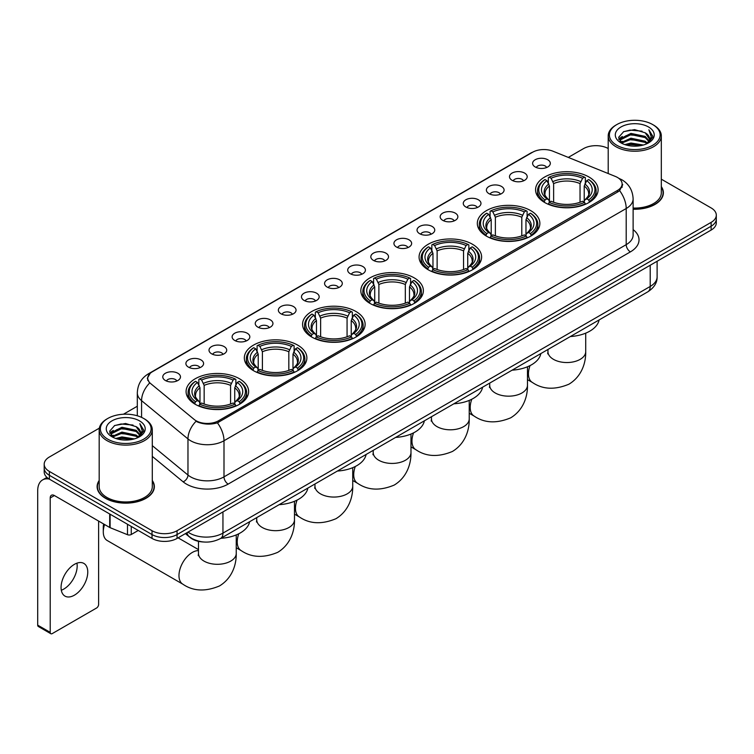 <?xml version="1.0" encoding="UTF-8"?>
<svg xmlns="http://www.w3.org/2000/svg" width="754" height="754" viewBox="0 0 754 754"><rect width="100%" height="100%" fill="white"/><g stroke="black" fill="none" stroke-linecap="round" stroke-linejoin="round"><path stroke-width="1.13" d="M355.963 311.506A31.272 18.058 0 0 0 321.883 307.585A31.272 18.058 0 0 0 302.58 324.267A31.272 18.058 0 0 0 311.741 337.038A31.272 18.058 0 0 0 345.822 340.949A31.272 18.058 0 0 0 365.124 324.267A31.272 18.058 0 0 0 355.963 311.506M530.703 210.62A31.272 18.058 0 0 0 496.622 206.7A31.272 18.058 0 0 0 477.32 223.382A31.272 18.058 0 0 0 486.481 236.153A31.272 18.058 0 0 0 520.562 240.064A31.272 18.058 0 0 0 539.864 223.382A31.272 18.058 0 0 0 530.703 210.62M472.456 244.249A31.272 18.058 0 0 0 438.376 240.328A31.272 18.058 0 0 0 419.073 257.01A31.272 18.058 0 0 0 428.234 269.781A31.272 18.058 0 0 0 462.315 273.693A31.272 18.058 0 0 0 481.618 257.01A31.272 18.058 0 0 0 472.456 244.249M414.21 277.877A31.272 18.058 0 0 0 380.129 273.956A31.272 18.058 0 0 0 360.827 290.639A31.272 18.058 0 0 0 369.988 303.41A31.272 18.058 0 0 0 404.069 307.321A31.272 18.058 0 0 0 423.371 290.639A31.272 18.058 0 0 0 414.21 277.877M297.717 345.134A31.272 18.058 0 0 0 263.636 341.213A31.272 18.058 0 0 0 244.334 357.896A31.272 18.058 0 0 0 253.495 370.666A31.272 18.058 0 0 0 287.576 374.578A31.272 18.058 0 0 0 306.878 357.896A31.272 18.058 0 0 0 297.717 345.134M239.47 378.753A31.272 18.058 0 0 0 205.39 374.842A31.272 18.058 0 0 0 186.087 391.524A31.272 18.058 0 0 0 195.248 404.295A31.272 18.058 0 0 0 229.329 408.206A31.272 18.058 0 0 0 248.632 391.524A31.272 18.058 0 0 0 239.47 378.753M588.949 176.992A31.272 18.058 0 0 0 554.869 173.081A31.272 18.058 0 0 0 535.566 189.754A31.272 18.058 0 0 0 544.718 202.524A31.272 18.058 0 0 0 578.808 206.436A31.272 18.058 0 0 0 598.111 189.754A31.272 18.058 0 0 0 588.949 176.992M512.098 180.31A8.85 5.108 180 0 1 510.335 178.868A8.85 5.108 180 0 1 513.267 172.515A8.85 5.108 180 0 1 524.614 173.09A8.85 5.108 180 0 1 526.367 178.868A8.85 5.108 180 0 1 512.098 180.31M523.53 180.847A5.306 3.063 0 0 0 522.107 179.348A5.306 3.063 0 0 0 516.876 178.575A5.306 3.063 0 0 0 513.172 180.847M488.978 193.655A8.85 5.108 180 0 1 487.225 192.213A8.85 5.108 180 0 1 490.157 185.861A8.85 5.108 180 0 1 501.495 186.436A8.85 5.108 180 0 1 503.257 192.213A8.85 5.108 180 0 1 488.978 193.655M500.42 194.193A5.306 3.063 0 0 0 498.997 192.694A5.306 3.063 0 0 0 493.766 191.921A5.306 3.063 0 0 0 490.062 194.193M465.868 207.001A8.85 5.108 180 0 1 464.106 205.559A8.85 5.108 180 0 1 467.037 199.207A8.85 5.108 180 0 1 478.385 199.782A8.85 5.108 180 0 1 480.138 205.559A8.85 5.108 180 0 1 465.868 207.001M477.301 207.538A5.306 3.063 0 0 0 475.878 206.04A5.306 3.063 0 0 0 470.647 205.267A5.306 3.063 0 0 0 466.943 207.538M442.749 220.347A8.85 5.108 180 0 1 440.996 218.905A8.85 5.108 180 0 1 443.927 212.553A8.85 5.108 180 0 1 455.265 213.128A8.85 5.108 180 0 1 457.028 218.905A8.85 5.108 180 0 1 442.749 220.347M454.191 220.884A5.306 3.063 0 0 0 452.768 219.386A5.306 3.063 0 0 0 447.537 218.613A5.306 3.063 0 0 0 443.833 220.884M419.639 233.693A8.85 5.108 180 0 1 417.876 232.251A8.85 5.108 180 0 1 420.807 225.898A8.85 5.108 180 0 1 432.155 226.464A8.85 5.108 180 0 1 433.908 232.251A8.85 5.108 180 0 1 419.639 233.693M431.071 234.221A5.306 3.063 0 0 0 429.648 232.732A5.306 3.063 0 0 0 424.417 231.959A5.306 3.063 0 0 0 420.713 234.221M396.519 247.039A8.85 5.108 180 0 1 394.766 245.597A8.85 5.108 180 0 1 397.697 239.244A8.85 5.108 180 0 1 409.036 239.81A8.85 5.108 180 0 1 410.798 245.597A8.85 5.108 180 0 1 396.519 247.039M407.961 247.566A5.306 3.063 0 0 0 406.538 246.077A5.306 3.063 0 0 0 401.307 245.295A5.306 3.063 0 0 0 397.603 247.566M373.409 260.384A8.85 5.108 180 0 1 371.647 258.942A8.85 5.108 180 0 1 374.578 252.59A8.85 5.108 180 0 1 385.925 253.156A8.85 5.108 180 0 1 387.679 258.942A8.85 5.108 180 0 1 373.409 260.384M384.842 260.912A5.306 3.063 0 0 0 383.418 259.423A5.306 3.063 0 0 0 378.188 258.641A5.306 3.063 0 0 0 374.484 260.912M350.29 273.73A8.85 5.108 180 0 1 348.536 272.288A8.85 5.108 180 0 1 351.468 265.936A8.85 5.108 180 0 1 362.806 266.501A8.85 5.108 180 0 1 364.568 272.288A8.85 5.108 180 0 1 350.29 273.73M361.732 274.258A5.306 3.063 0 0 0 360.308 272.769A5.306 3.063 0 0 0 355.077 271.987A5.306 3.063 0 0 0 351.373 274.258M327.179 287.076A8.85 5.108 180 0 1 325.417 285.634A8.85 5.108 180 0 1 328.348 279.282A8.85 5.108 180 0 1 339.696 279.847A8.85 5.108 180 0 1 341.449 285.634A8.85 5.108 180 0 1 327.179 287.076M338.612 287.604A5.306 3.063 0 0 0 337.189 286.115A5.306 3.063 0 0 0 331.958 285.332A5.306 3.063 0 0 0 328.254 287.604M304.06 300.422A8.85 5.108 180 0 1 302.307 298.98A8.85 5.108 180 0 1 305.238 292.627A8.85 5.108 180 0 1 316.576 293.193A8.85 5.108 180 0 1 318.339 298.98A8.85 5.108 180 0 1 304.06 300.422M315.502 300.95A5.306 3.063 0 0 0 314.079 299.461A5.306 3.063 0 0 0 308.848 298.678A5.306 3.063 0 0 0 305.144 300.95M280.95 313.768A8.85 5.108 180 0 1 279.187 312.316A8.85 5.108 180 0 1 282.119 305.973A8.85 5.108 180 0 1 293.466 306.539A8.85 5.108 180 0 1 295.219 312.316A8.85 5.108 180 0 1 280.95 313.768M292.382 314.295A5.306 3.063 0 0 0 290.959 312.806A5.306 3.063 0 0 0 285.728 312.024A5.306 3.063 0 0 0 282.024 314.295M257.83 327.113A8.85 5.108 180 0 1 256.077 325.662A8.85 5.108 180 0 1 259.008 319.319A8.85 5.108 180 0 1 270.347 319.885A8.85 5.108 180 0 1 272.109 325.662A8.85 5.108 180 0 1 257.83 327.113M269.272 327.641A5.306 3.063 0 0 0 267.849 326.152A5.306 3.063 0 0 0 262.618 325.37A5.306 3.063 0 0 0 258.914 327.641M234.72 340.459A8.85 5.108 180 0 1 232.958 339.008A8.85 5.108 180 0 1 235.889 332.655A8.85 5.108 180 0 1 247.237 333.23A8.85 5.108 180 0 1 248.99 339.008A8.85 5.108 180 0 1 234.72 340.459M246.153 340.987A5.306 3.063 0 0 0 244.73 339.488A5.306 3.063 0 0 0 239.499 338.716A5.306 3.063 0 0 0 235.795 340.987M211.601 353.805A8.85 5.108 180 0 1 209.848 352.354A8.85 5.108 180 0 1 212.779 346.001A8.85 5.108 180 0 1 224.117 346.576A8.85 5.108 180 0 1 225.88 352.354A8.85 5.108 180 0 1 211.601 353.805M223.043 354.333A5.306 3.063 0 0 0 221.619 352.834A5.306 3.063 0 0 0 216.389 352.061A5.306 3.063 0 0 0 212.685 354.333M188.491 367.151A8.85 5.108 180 0 1 186.728 365.699A8.85 5.108 180 0 1 189.659 359.347A8.85 5.108 180 0 1 201.007 359.922A8.85 5.108 180 0 1 202.76 365.699A8.85 5.108 180 0 1 188.491 367.151M199.923 367.679A5.306 3.063 0 0 0 198.5 366.18A5.306 3.063 0 0 0 193.269 365.407A5.306 3.063 0 0 0 189.565 367.679M165.371 380.487A8.85 5.108 180 0 1 163.618 379.045A8.85 5.108 180 0 1 166.549 372.693A8.85 5.108 180 0 1 177.887 373.268A8.85 5.108 180 0 1 179.65 379.045A8.85 5.108 180 0 1 165.371 380.487M176.813 381.024A5.306 3.063 0 0 0 175.39 379.526A5.306 3.063 0 0 0 170.159 378.753A5.306 3.063 0 0 0 166.455 381.024M535.208 166.973A8.85 5.108 180 0 1 533.455 165.522A8.85 5.108 180 0 1 536.386 159.169A8.85 5.108 180 0 1 547.724 159.744A8.85 5.108 180 0 1 549.487 165.522A8.85 5.108 180 0 1 535.208 166.973M546.65 167.501A5.306 3.063 0 0 0 545.227 166.003A5.306 3.063 0 0 0 539.996 165.23A5.306 3.063 0 0 0 536.292 167.501M615.321 176.417A15.928 9.199 180 0 1 617.451 177.444A15.928 9.199 180 0 1 622.116 183.948A15.928 9.199 180 0 1 617.451 190.451L218.575 420.741A15.928 9.199 180 0 1 194.259 419.516L150.612 383.532A15.928 9.199 180 0 1 147.727 378.254A15.928 9.199 180 0 1 152.393 371.75L532.588 152.251A15.928 9.199 180 0 1 552.984 151.215L615.321 176.417M203.571 541.985A17.7 10.217 180 0 1 190.31 537.649L185.399 533.606M99.179 480.468A28.614 16.522 0 0 0 97.115 486.632A28.614 16.522 0 0 0 105.503 498.309A28.614 16.522 0 0 0 136.691 501.891A28.614 16.522 0 0 0 154.353 486.632A28.614 16.522 0 0 0 152.289 480.468M622.738 184.626L619.618 190.621L618.073 191.752L217.406 422.834C210.743 424.747 204.193 424.511 197.755 422.117L196.04 421.288A20.65 13.817 129.5 0 0 187.972 438.922L141.573 400.666A23.6 13.629 180 0 1 137.313 392.853L137.313 415.774M99.33 428.159L49.387 456.999A17.7 10.217 0 0 0 44.194 464.228L44.194 471.938A17.7 10.217 0 0 0 49.387 479.158L152.025 538.422L152.025 534.567A17.7 10.217 0 0 0 177.058 534.567L711.116 226.228A17.7 10.217 0 0 0 716.3 218.999A17.7 10.217 0 0 1 711.116 226.228L177.058 534.567A17.7 10.217 0 0 1 152.025 534.567L49.387 475.303L152.025 534.567L152.025 530.712A17.7 10.217 0 0 0 177.058 530.712L711.116 222.373A17.7 10.217 0 0 0 716.3 215.144A17.7 10.217 0 0 0 711.116 207.925L661.315 179.169M44.194 468.083A17.7 10.217 0 0 0 49.387 475.303A17.7 10.217 0 0 1 44.194 468.083M141.573 417.367L141.573 400.666A20.65 13.817 129.5 0 1 149.584 383.089L147.322 378.244L150.234 373.287M633.124 209.244A28.614 16.522 0 0 0 663.379 192.741A28.614 16.522 0 0 0 661.315 186.587M608.205 148.51A17.7 10.217 0 0 0 583.445 148.661L568.299 157.407M137.313 406.236L123.468 414.219M44.194 464.228A17.7 10.217 0 0 0 49.387 471.448L152.025 530.712M152.025 538.422A17.7 10.217 0 0 0 177.058 538.422L711.116 230.083A17.7 10.217 0 0 0 716.3 222.854L716.3 215.144M616.819 145.286A25.372 14.646 0 0 0 652.7 145.286A25.372 14.646 0 0 0 652.7 124.57L653.539 125.051A26.55 15.334 0 0 1 661.315 135.899A26.55 15.334 0 0 1 644.924 150.055A26.55 15.334 0 0 1 615.99 146.738A26.55 15.334 0 0 1 608.205 135.899A26.55 15.334 0 0 1 615.99 125.051L616.819 124.57A25.372 14.646 0 0 0 616.819 145.286M633.124 208.047A26.55 15.334 0 0 0 661.315 192.741L661.315 135.899M633.124 209.065A28.322 16.352 0 0 0 663.086 192.741A28.322 16.352 0 0 0 661.315 187.058M624.821 144.598L630.947 143.024L643.36 145.022M626.574 145.126L630.947 144.231L641.541 145.465M621.023 142.61L630.947 138.208L645.188 141.215L647.488 143.119M621.616 143.128L630.947 139.415L645.188 142.421L646.847 143.694M620.184 141.809L620.514 138.613L630.947 133.392L645.188 136.399L649.09 140.828M620.052 141.224L620.514 139.82L630.947 134.598L645.188 137.605L648.817 141.403M646.696 143.816A14.75 8.52 0 0 0 649.514 138.811A14.75 8.52 0 0 0 645.188 132.789L649.505 139.104M648.534 126.983A19.472 11.244 0 0 0 621.032 126.955A19.472 11.244 0 0 0 620.91 142.826A19.472 11.244 0 0 0 620.994 142.883A19.472 11.244 0 0 0 648.619 142.826A19.472 11.244 0 0 0 648.534 126.983M645.188 132.789L634.595 129.622L623.699 131.63L618.648 137.332L622.003 143.42M647.903 143.222L652.615 137.256L652.71 136.182L648.874 129.792L651.286 136.955L646.857 143.741M653.539 125.051L652.7 124.57A25.372 14.646 0 0 0 616.819 124.57M648.874 129.792L652.7 136.427M623.445 131.752L630.118 130.103L642.069 131.177M618.846 139.509L621.023 137.793M625.811 135.758L630.118 134.928L641.645 135.871M625.811 140.574L630.118 139.744L641.645 140.687M626.697 145.164L630.118 144.561L641.522 145.475M618.723 139.028L622.295 136.493M620.617 142.27L622.295 141.309M544.162 202.195L545.001 199.951A28.087 16.22 0 0 1 545.001 179.556L546.933 180.677A25.372 14.646 0 0 0 546.933 198.839L548.837 199.923L549.449 202.204M549.449 201.271L549.449 186.021L546.933 180.677M548.337 183.09L548.337 177.633L549.176 177.152A28.087 16.22 0 0 1 584.501 177.152L582.569 178.264A25.372 14.646 0 0 0 551.099 178.264L553.625 183.608L553.625 202.261M580.043 202.261L580.043 183.608L582.569 178.264M570.363 336.538A32.45 18.737 0 0 0 599.1 319.941M548.337 203.816A29.265 16.899 0 0 0 585.34 203.816L584.501 202.364A28.087 16.22 0 0 1 549.176 202.364L548.337 204.315M585.34 204.315L585.34 203.816M545.001 179.556L544.162 180.036A29.265 16.899 0 0 0 537.564 190.724A29.265 16.899 0 0 0 544.162 201.403M584.501 177.152L585.34 177.633L585.34 183.09M549.176 202.364L551.099 201.252A25.372 14.646 0 0 0 582.569 201.252L584.501 202.364M546.933 198.839L545.001 199.951M551.099 178.264L549.176 177.152M548.837 183.957A22.695 13.101 0 0 0 548.837 199.923L548.94 199.998C545.717 196.879 544.407 194.758 545.001 193.646A21.828 12.601 0 0 1 549.449 186.021M589.515 201.403A29.265 16.899 0 0 0 596.103 190.724A29.265 16.899 0 0 0 589.515 180.036L588.676 179.556A28.087 16.22 0 0 1 588.676 199.951L589.515 202.195M588.676 199.951L586.744 198.839A25.372 14.646 0 0 0 586.744 180.677L588.676 179.556M586.744 180.677L584.218 186.021L584.218 201.271L584.831 199.923L586.744 198.839M584.218 186.021A21.828 12.601 0 0 1 588.667 193.646C589.26 194.768 587.95 196.888 584.727 199.998L584.831 199.923A22.695 13.101 0 0 0 584.831 183.957M584.218 202.204L584.218 201.271M485.915 235.823L486.754 233.58A28.087 16.22 0 0 1 486.754 213.184L488.686 214.306A25.372 14.646 0 0 0 488.686 232.468L490.59 233.552L491.212 235.832M491.212 234.899L491.212 219.65L488.686 214.306M490.091 216.718L490.091 211.261L490.929 210.781A28.087 16.22 0 0 1 526.254 210.781L524.322 211.893A25.372 14.646 0 0 0 492.862 211.893L495.378 217.237L495.378 235.889M521.796 235.889L521.796 217.237L524.322 211.893M512.117 370.167A32.45 18.737 0 0 0 540.854 353.569M490.091 237.444A29.265 16.899 0 0 0 527.093 237.444L526.254 235.993A28.087 16.22 0 0 1 490.929 235.993L490.091 237.944M527.093 237.944L527.093 237.444M486.754 213.184L485.915 213.665A29.265 16.899 0 0 0 479.327 224.353A29.265 16.899 0 0 0 485.915 235.031M526.254 210.781L527.093 211.261L527.093 216.718M490.929 235.993L492.862 234.88A25.372 14.646 0 0 0 524.322 234.88L526.254 235.993M488.686 232.468L486.754 233.58M492.862 211.893L490.929 210.781M490.59 217.586A22.695 13.101 0 0 0 490.59 233.552L490.694 233.627C487.47 230.507 486.16 228.387 486.754 227.274A21.828 12.601 0 0 1 491.212 219.65M531.268 235.031A29.265 16.899 0 0 0 537.856 224.353A29.265 16.899 0 0 0 531.268 213.665L530.43 213.184A28.087 16.22 0 0 1 530.43 233.58L531.268 235.823M530.43 233.58L528.497 232.468A25.372 14.646 0 0 0 528.497 214.306L530.43 213.184M528.497 214.306L525.972 219.65L525.972 234.899L526.584 233.552L528.497 232.468M525.972 219.65A21.828 12.601 0 0 1 530.42 227.274C531.014 228.396 529.704 230.507 526.481 233.627L526.584 233.552A22.695 13.101 0 0 0 526.584 217.586M525.972 235.832L525.972 234.899M427.669 269.451L428.508 267.208A28.087 16.22 0 0 1 428.508 246.812L430.44 247.934A25.372 14.646 0 0 0 430.44 266.096L432.344 267.18L432.966 269.461M432.966 268.528L432.966 253.278L430.44 247.934M431.844 250.347L431.844 244.88L432.683 244.409A28.087 16.22 0 0 1 468.008 244.409L466.076 245.521A25.372 14.646 0 0 0 434.615 245.521L437.132 250.865L437.132 269.517M463.55 269.517L463.55 250.865L466.076 245.521M453.87 403.795A32.45 18.737 0 0 0 482.607 387.198M431.844 271.072A29.265 16.899 0 0 0 468.847 271.072L468.008 269.621A28.087 16.22 0 0 1 432.683 269.621L431.844 271.572M468.847 271.572L468.847 271.072M428.508 246.812L427.669 247.293A29.265 16.899 0 0 0 421.081 257.972A29.265 16.899 0 0 0 427.669 268.66M468.008 244.409L468.847 244.88L468.847 250.347M432.683 269.621L434.615 268.509A25.372 14.646 0 0 0 466.076 268.509L468.008 269.621M430.44 266.096L428.508 267.208M434.615 245.521L432.683 244.409M432.344 251.214A22.695 13.101 0 0 0 432.344 267.18L432.457 267.255C429.224 264.136 427.914 262.015 428.508 260.903A21.828 12.601 0 0 1 432.966 253.278M473.022 268.66A29.265 16.899 0 0 0 479.61 257.972A29.265 16.899 0 0 0 473.022 247.293L472.183 246.812A28.087 16.22 0 0 1 472.183 267.208L473.022 269.451M472.183 267.208L470.251 266.096A25.372 14.646 0 0 0 470.251 247.934L472.183 246.812M470.251 247.934L467.725 253.278L467.725 268.528L468.347 267.18L470.251 266.096M467.725 253.278A21.828 12.601 0 0 1 472.174 260.903C472.767 262.024 471.457 264.136 468.234 267.255L468.347 267.18A22.695 13.101 0 0 0 468.347 251.214M467.725 269.461L467.725 268.528M369.422 303.07L370.261 300.837A28.087 16.22 0 0 1 370.261 280.441L372.193 281.553A25.372 14.646 0 0 0 372.193 299.724L374.097 300.808L374.719 303.089M374.719 302.156L374.719 286.906L372.193 281.553M373.598 283.975L373.598 278.509L374.436 278.038A28.087 16.22 0 0 1 409.761 278.038L407.829 279.15A25.372 14.646 0 0 0 376.369 279.15L378.885 284.494L378.885 303.146M405.313 303.146L405.313 284.494L407.829 279.15M395.624 437.424A32.45 18.737 0 0 0 424.361 420.826M373.598 304.691A29.265 16.899 0 0 0 410.6 304.691L409.761 303.249A28.087 16.22 0 0 1 374.436 303.249L373.598 305.2M410.6 305.2L410.6 304.691M370.261 280.441L369.422 280.922A29.265 16.899 0 0 0 362.834 291.6A29.265 16.899 0 0 0 369.422 302.288M409.761 278.038L410.6 278.509L410.6 283.975M374.436 303.249L376.369 302.137A25.372 14.646 0 0 0 407.829 302.137L409.761 303.249M372.193 299.724L370.261 300.837M376.369 279.15L374.436 278.038M374.097 284.842A22.695 13.101 0 0 0 374.097 300.808L374.21 300.874C370.987 297.764 369.667 295.643 370.271 294.531A21.828 12.601 0 0 1 374.719 286.906M414.775 302.288A29.265 16.899 0 0 0 421.363 291.6A29.265 16.899 0 0 0 414.775 280.922L413.937 280.441A28.087 16.22 0 0 1 413.937 300.837L414.775 303.07M413.937 300.837L412.004 299.724A25.372 14.646 0 0 0 412.004 281.553L413.937 280.441M412.004 281.553L409.479 286.906L409.479 302.156L410.101 300.808L412.004 299.724M409.479 286.906A21.828 12.601 0 0 1 413.927 294.531C414.521 295.653 413.211 297.764 409.988 300.874L410.101 300.808A22.695 13.101 0 0 0 410.101 284.842M409.479 303.089L409.479 302.156M311.176 336.699L312.015 334.465A28.087 16.22 0 0 1 312.015 314.069L313.947 315.181A25.372 14.646 0 0 0 313.947 333.353L315.851 334.437L316.473 336.718M316.473 335.784L316.473 320.535L313.947 315.181M315.351 317.604L315.351 312.137L316.19 311.666A28.087 16.22 0 0 1 351.515 311.666L349.583 312.778A25.372 14.646 0 0 0 318.122 312.778L320.638 318.122L320.638 336.774M347.066 336.774L347.066 318.122L349.583 312.778M337.377 471.052A32.45 18.737 0 0 0 366.114 454.455M315.351 338.32A29.265 16.899 0 0 0 352.354 338.32L351.515 336.878A28.087 16.22 0 0 1 316.19 336.878L315.351 338.829M352.354 338.829L352.354 338.32M312.015 314.069L311.176 314.55A29.265 16.899 0 0 0 304.588 325.228A29.265 16.899 0 0 0 311.176 335.916M351.515 311.666L352.354 312.137L352.354 317.604M316.19 336.878L318.122 335.766A25.372 14.646 0 0 0 349.583 335.766L351.515 336.878M313.947 333.353L312.015 334.465M318.122 312.778L316.19 311.666M315.851 318.471A22.695 13.101 0 0 0 315.851 334.437L315.964 334.503C312.74 331.392 311.421 329.272 312.024 328.16A21.828 12.601 0 0 1 316.473 320.535M356.529 335.916A29.265 16.899 0 0 0 363.117 325.228A29.265 16.899 0 0 0 356.529 314.55L355.69 314.069A28.087 16.22 0 0 1 355.69 334.465L356.529 336.699M355.69 334.465L353.758 333.353A25.372 14.646 0 0 0 353.758 315.181L355.69 314.069M353.758 315.181L351.232 320.535L351.232 335.784L351.854 334.437L353.758 333.353M351.232 320.535A21.828 12.601 0 0 1 355.681 328.16C356.274 329.281 354.964 331.392 351.741 334.503L351.854 334.437A22.695 13.101 0 0 0 351.854 318.471M351.232 336.718L351.232 335.784M252.929 370.327L253.768 368.093A28.087 16.22 0 0 1 253.768 347.698L255.7 348.81A25.372 14.646 0 0 0 255.7 366.981L257.604 368.065L258.226 370.337M258.226 369.413L258.226 354.154L255.7 348.81M257.105 351.232L257.105 345.766L257.943 345.285A28.087 16.22 0 0 1 293.268 345.285L291.336 346.406A25.372 14.646 0 0 0 259.876 346.406L262.401 351.75L262.401 370.402M288.82 370.402L288.82 351.75L291.336 346.406M279.131 504.68A32.45 18.737 0 0 0 307.868 488.083M257.105 371.948A29.265 16.899 0 0 0 294.107 371.948L293.268 370.506A28.087 16.22 0 0 1 257.943 370.506L257.105 372.457M294.107 372.457L294.107 371.948M253.768 347.698L252.929 348.178A29.265 16.899 0 0 0 246.341 358.857A29.265 16.899 0 0 0 252.929 369.545M293.268 345.285L294.107 345.766L294.107 351.232M257.943 370.506L259.876 369.385A25.372 14.646 0 0 0 291.336 369.385L293.268 370.506M255.7 366.981L253.768 368.093M259.876 346.406L257.943 345.285M257.604 352.099A22.695 13.101 0 0 0 257.604 368.065L257.717 368.131C254.494 365.021 253.174 362.9 253.778 361.788A21.828 12.601 0 0 1 258.226 354.154M298.282 369.545A29.265 16.899 0 0 0 304.87 358.857A29.265 16.899 0 0 0 298.282 348.178L297.444 347.698A28.087 16.22 0 0 1 297.444 368.093L298.282 370.327M297.444 368.093L295.511 366.981A25.372 14.646 0 0 0 295.511 348.81L297.444 347.698M295.511 348.81L292.986 354.154L292.986 369.413L293.608 368.065L295.511 366.981M292.986 354.154A21.828 12.601 0 0 1 297.434 361.788C298.037 362.91 296.718 365.021 293.494 368.131L293.608 368.065A22.695 13.101 0 0 0 293.608 352.099M292.986 370.337L292.986 369.413M104.58 524.52A18.878 10.905 120 0 0 103.289 531.872L103.289 527.046A12.978 7.493 -60 0 1 103.637 523.973M103.289 531.872A18.878 10.905 120 0 0 107.2 540.514L182.883 584.209A18.878 10.905 -60 0 1 179.989 569.082A18.878 10.905 -60 0 1 192.327 552.437A18.878 10.905 -60 0 1 198.481 550.618M194.683 403.956L195.522 401.722A28.087 16.22 0 0 1 195.522 381.326L197.454 382.438A25.372 14.646 0 0 0 197.454 400.61L199.358 401.693L199.98 403.965M199.98 403.041L199.98 387.782L197.454 382.438M198.858 384.86L198.858 379.394L199.697 378.913A28.087 16.22 0 0 1 235.022 378.913L233.09 380.035A25.372 14.646 0 0 0 201.629 380.035L204.155 385.379L204.155 404.031M230.573 404.031L230.573 385.379L233.09 380.035M220.884 538.309A32.45 18.737 0 0 0 249.621 521.711M198.858 405.577A29.265 16.899 0 0 0 235.861 405.577L235.022 404.135A28.087 16.22 0 0 1 199.697 404.135L198.858 406.076M235.861 406.076L235.861 405.577M195.522 381.326L194.683 381.807A29.265 16.899 0 0 0 188.095 392.485A29.265 16.899 0 0 0 194.683 403.173M235.022 378.913L235.861 379.394L235.861 384.86M199.697 404.135L201.629 403.013A25.372 14.646 0 0 0 233.09 403.013L235.022 404.135M197.454 400.61L195.522 401.722M201.629 380.035L199.697 378.913M199.358 385.728A22.695 13.101 0 0 0 199.358 401.693L199.471 401.759C196.247 398.649 194.928 396.529 195.531 395.416A21.828 12.601 0 0 1 199.98 387.782M240.036 403.173A29.265 16.899 0 0 0 246.624 392.485A29.265 16.899 0 0 0 240.036 381.807L239.197 381.326A28.087 16.22 0 0 1 239.197 401.722L240.036 403.956M239.197 401.722L237.265 400.61A25.372 14.646 0 0 0 237.265 382.438L239.197 381.326M237.265 382.438L234.739 387.782L234.739 403.041L235.361 401.693L237.265 400.61M234.739 387.782A21.828 12.601 0 0 1 239.197 395.416C239.791 396.538 238.471 398.649 235.248 401.759L235.361 401.693A22.695 13.101 0 0 0 235.361 385.728M234.739 403.965L234.739 403.041M76.936 563.163A18.878 10.905 -60 0 1 63.826 589.062A18.878 10.905 -60 0 1 61.31 590.241M74.42 595.17A18.878 10.905 120 0 0 86.748 578.535A18.878 10.905 120 0 0 83.854 563.408A18.878 10.905 120 0 0 74.42 564.341A18.878 10.905 120 0 0 62.082 580.976A18.878 10.905 120 0 0 64.976 596.112A18.878 10.905 120 0 0 74.42 595.17M131.262 526.433L131.262 534.501L138.255 530.467M49.18 479.044A23.6 13.629 -120 0 0 42.592 479.921A23.6 13.629 -120 0 0 37.7 490.722L37.7 625.141L50.216 632.37L50.216 497.951A5.9 3.402 60 0 1 51.442 495.246A5.9 3.402 60 0 1 54.392 495.538L109.698 527.47L109.698 513.983M50.216 632.37A2.95 1.706 120 0 0 50.829 633.718L38.313 626.489A2.95 1.706 -60 0 1 37.7 625.141M50.829 633.718A2.95 1.706 120 0 0 52.299 633.567L96.531 608.035A2.95 1.706 120 0 0 98.614 604.425L98.614 521.071M131.262 534.501A2.95 1.706 180 0 1 127.483 534.699L110.093 527.668A2.95 1.706 180 0 1 109.698 527.47M107.794 439.177A25.372 14.646 0 0 0 143.675 439.177A25.372 14.646 0 0 0 143.675 418.461A25.372 14.646 0 0 0 143.675 418.451L144.514 418.941A26.55 15.334 0 0 1 152.289 429.78A26.55 15.334 0 0 1 135.899 443.936A26.55 15.334 0 0 1 106.964 440.619A26.55 15.334 0 0 1 99.179 429.78A26.55 15.334 0 0 1 106.964 418.941L107.794 418.461A25.372 14.646 0 0 0 107.794 439.177M99.179 429.78L99.179 486.632A26.55 15.334 0 0 0 106.964 497.47A26.55 15.334 0 0 0 135.899 500.788A26.55 15.334 0 0 0 152.289 486.632L152.289 429.78M99.179 480.939A28.322 16.352 0 0 0 97.417 486.632A28.322 16.352 0 0 0 105.711 498.187A28.322 16.352 0 0 0 136.578 501.73A28.322 16.352 0 0 0 154.061 486.632A28.322 16.352 0 0 0 152.289 480.939M115.796 438.479L121.922 436.915L134.335 438.903M117.549 439.017L121.922 438.112L132.516 439.356L121.092 438.442L117.671 439.045M111.997 436.5L121.922 432.099L136.163 435.105L138.463 437M112.591 437.018L121.922 433.296L136.163 436.302L137.822 437.574M111.158 435.689L111.488 432.494L121.922 427.273L136.163 430.28L140.065 434.709M111.026 435.105L111.488 433.701L121.922 428.479L136.163 431.486L139.792 435.284M137.671 437.697A14.75 8.52 0 0 0 140.489 432.692A14.75 8.52 0 0 0 136.163 426.67L140.48 432.984M139.509 420.864A19.472 11.244 0 0 0 112.007 420.836A19.472 11.244 0 0 0 111.884 436.717A19.472 11.244 0 0 0 111.969 436.764A19.472 11.244 0 0 0 139.594 436.717A19.472 11.244 0 0 0 139.509 420.864M136.163 426.67L125.569 423.503L114.674 425.51L109.632 431.213L112.977 437.301M138.887 437.103L143.59 431.137L143.684 430.072L139.848 423.673L142.261 430.836L137.831 437.622M144.514 418.941L143.675 418.461A25.372 14.646 0 0 0 107.794 418.461M139.848 423.673L143.675 430.308M114.419 425.633L121.092 423.993L133.043 425.058M109.82 433.39L111.997 431.684M116.785 429.639L121.092 428.809L132.619 429.752M116.785 434.464L121.092 433.625L132.619 434.568M109.698 432.919L113.27 430.374M111.592 436.151L113.27 435.19M218.575 420.741L218.575 422.372M617.451 190.451L617.451 192.11M633.124 229.621A29.5 17.031 180 0 1 630.382 251.883L228.17 484.096A5.9 3.402 60 0 1 223.995 476.867L626.206 244.654A23.6 13.629 0 0 0 633.124 235.022L633.124 198.886A23.6 13.629 180 0 1 626.206 208.519A20.65 11.923 -120 0 0 619.618 190.621M228.17 484.096A29.5 17.031 180 0 1 186.445 484.096A29.5 17.031 180 0 1 183.137 481.825L152.289 456.387M190.621 476.867A23.6 13.629 0 0 0 223.995 476.867L223.995 440.741A23.6 13.629 180 0 1 190.621 440.741A23.6 13.629 180 0 1 187.972 438.922L187.972 475.048A23.6 13.629 0 0 0 190.621 476.867M618.949 178.349A20.65 9.67 112 0 0 618.676 178.246L621.927 179.801C628.987 184.033 632.719 190.404 633.124 198.886M217.406 422.834A20.65 11.923 60 0 1 223.995 440.741L626.206 208.519L626.206 244.654A5.9 3.402 60 0 0 630.382 251.883M150.64 372.957A20.65 11.923 -120 0 0 148.5 373.758C141.441 377.999 137.709 384.361 137.313 392.853M148.5 373.758L530.844 153.015A20.65 11.923 60 0 1 532.409 152.346M177.058 530.712L177.058 538.422M711.116 222.373L711.116 230.083M49.387 471.448L49.387 479.158M152.289 445.633L187.972 475.048A5.9 3.949 -50.5 0 1 183.137 481.825M187.991 532.107A23.6 13.629 0 0 0 189.574 533.116A23.6 13.629 0 0 0 222.948 533.116L650.202 286.454A23.6 13.629 0 0 0 657.111 276.812C657.281 282.675 654.17 287.689 647.752 291.855L220.507 538.526A11.8 6.814 60 0 0 222.948 533.116L222.948 511.919M650.202 265.248L650.202 286.454A11.8 6.814 60 0 1 647.752 291.855M187.03 532.663A11.8 7.889 129.5 0 0 189.084 536.499L185.503 533.54M585.717 333.145L585.717 351.637A18.878 10.905 180 0 1 580.184 359.347A18.878 10.905 180 0 1 553.483 359.347A18.878 10.905 180 0 1 547.951 351.637L547.706 353.862M585.717 351.637C585.971 362.551 581.824 376.416 568.94 384.191C554.831 390.082 542.635 389.498 532.362 382.438A18.878 10.905 -60 0 1 530.034 365.605M580.043 183.608A21.828 12.601 0 0 0 553.625 183.608M580.665 181.554A22.695 13.101 0 0 0 553.012 181.554M527.47 366.774L527.47 385.266A18.878 10.905 180 0 1 521.938 392.975A18.878 10.905 180 0 1 495.237 392.975A18.878 10.905 180 0 1 489.704 385.266L489.459 387.49M527.47 385.266C527.725 396.18 523.578 410.044 510.703 417.82C496.584 423.71 484.388 423.126 474.115 416.067A18.878 10.905 -60 0 1 471.787 399.234M521.796 217.237A21.828 12.601 0 0 0 495.378 217.237M522.418 215.182A22.695 13.101 0 0 0 494.765 215.182M469.224 400.402L469.224 418.894A18.878 10.905 180 0 1 463.691 426.604A18.878 10.905 180 0 1 436.99 426.604A18.878 10.905 180 0 1 431.458 418.894L431.213 421.118M469.224 418.894C469.478 429.808 465.331 443.672 452.457 451.448C438.338 457.339 426.142 456.754 415.869 449.695A18.878 10.905 -60 0 1 413.541 432.862M463.55 250.865A21.828 12.601 0 0 0 437.132 250.865M464.172 248.811A22.695 13.101 0 0 0 436.519 248.811M410.977 434.031L410.977 452.523A18.878 10.905 180 0 1 405.454 460.232A18.878 10.905 180 0 1 378.744 460.232A18.878 10.905 180 0 1 373.221 452.523L372.966 454.747M410.977 452.523C411.232 463.437 407.085 477.291 394.21 485.076C380.091 490.967 367.895 490.383 357.622 483.323A18.878 10.905 -60 0 1 355.294 466.49M405.313 284.494A21.828 12.601 0 0 0 378.885 284.494M405.925 282.439A22.695 13.101 0 0 0 378.272 282.439M352.731 467.659L352.731 486.151A18.878 10.905 180 0 1 347.208 493.861A18.878 10.905 180 0 1 320.497 493.861A18.878 10.905 180 0 1 314.974 486.151L314.72 488.375M352.731 486.151C352.985 497.065 348.838 510.92 335.964 518.705C321.845 524.596 309.649 524.011 299.376 516.952A18.878 10.905 -60 0 1 297.048 500.119M347.066 318.122A21.828 12.601 0 0 0 320.638 318.122M347.679 316.058A22.695 13.101 0 0 0 320.026 316.058M294.484 501.287L294.484 519.779A18.878 10.905 180 0 1 288.961 527.48A18.878 10.905 180 0 1 262.251 527.48A18.878 10.905 180 0 1 256.728 519.779L256.473 522.004M294.484 519.779C294.739 530.693 290.592 544.548 277.717 552.333C263.598 558.224 251.402 557.64 241.129 550.58A18.878 10.905 -60 0 1 238.801 533.747M288.82 351.75A21.828 12.601 0 0 0 262.401 351.75M289.432 349.686A22.695 13.101 0 0 0 261.779 349.686M236.247 534.916L236.247 553.408A18.878 10.905 180 0 1 230.715 561.108A18.878 10.905 180 0 1 204.014 561.108A18.878 10.905 180 0 1 198.481 553.408L198.236 555.632M230.573 385.379A21.828 12.601 0 0 0 204.155 385.379M231.186 383.315A22.695 13.101 0 0 0 203.533 383.315M50.216 497.951L54.392 495.538M110.093 514.209L110.093 527.668M127.483 534.699L127.483 524.256M147.727 378.254L147.727 380.308M622.116 183.948L622.116 187.341M530.844 153.015L534.633 151.252M220.507 538.526C211.007 543.295 201.516 543.295 192.016 538.526L189.084 536.499M657.111 276.812L657.111 261.261M663.086 195.107L663.086 192.741M620.014 141.601L620.014 140.621M608.205 173.543L608.205 135.899M532.362 382.438L527.47 379.62M537.564 196.115L537.564 190.724M596.103 196.115L596.103 190.724M547.951 349.47L547.951 351.637M474.115 416.067L469.224 413.249M479.327 229.744L479.327 224.353M537.856 229.744L537.856 224.353M489.704 383.098L489.704 385.266M415.869 449.695L410.977 446.877M421.081 263.372L421.081 257.972M479.61 263.372L479.61 257.972M431.458 416.726L431.458 418.894M357.622 483.323L352.731 480.505M362.834 297.001L362.834 291.6M421.363 297.001L421.363 291.6M373.221 450.355L373.221 452.523M299.376 516.952L294.484 514.134M304.588 330.629L304.588 325.228M363.117 330.629L363.117 325.228M314.974 483.983L314.974 486.151M241.129 550.58L236.247 547.762M246.341 364.257L246.341 358.857M304.87 364.257L304.87 358.857M256.728 517.612L256.728 519.779M236.247 553.408C236.492 564.322 232.345 578.177 219.471 585.962C205.352 591.852 193.156 591.268 182.883 584.209M188.095 397.886L188.095 392.485M246.624 397.886L246.624 392.485M198.481 549.609L178.076 537.828M198.481 541.334L198.481 553.408M42.592 479.921L46.946 477.405M154.061 488.997L154.061 486.632M110.989 435.482L110.989 434.502M97.417 488.997L97.417 486.632"/></g></svg>
